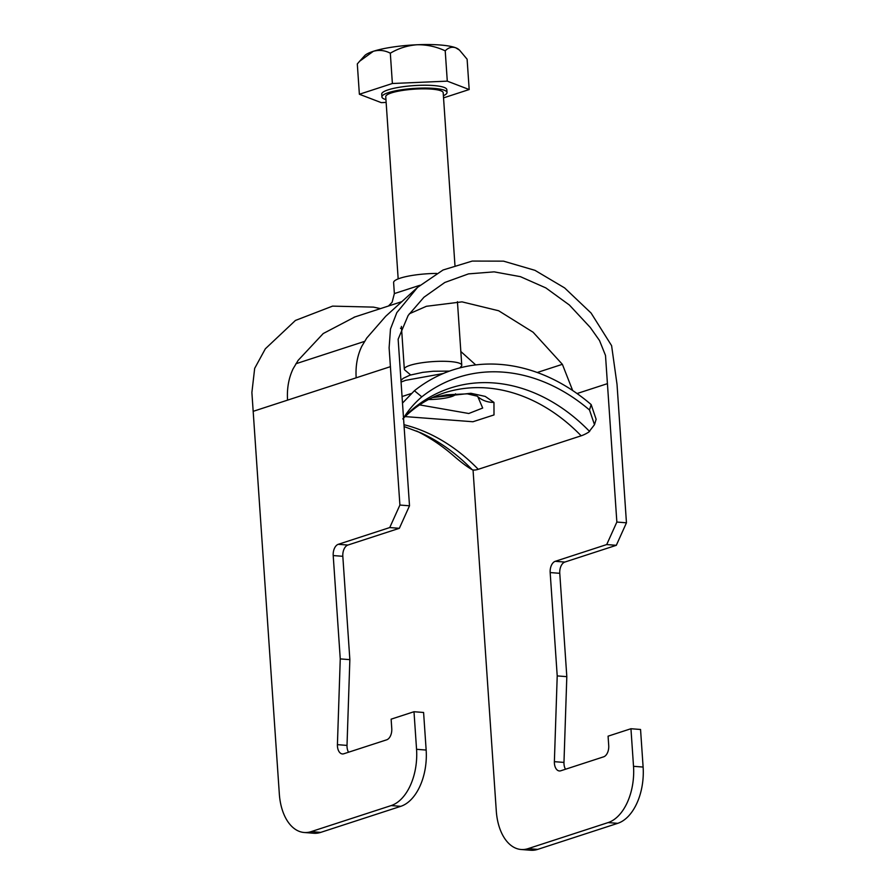 <?xml version="1.0" encoding="UTF-8"?>
<svg xmlns="http://www.w3.org/2000/svg" width="895" height="895" viewBox="0 0 895 895"><rect width="100%" height="100%" fill="white"/><g stroke="black" fill="none" stroke-linecap="round" stroke-linejoin="round"><path stroke-width="1.34" d="M436.57 273.422A33.585 6.466 -3.9 0 0 393.61 282.54L394.359 293.582L419.9 285.281M630.953 728.731L640.551 729.481L643.113 767.06A47.983 28.606 94.5 0 1 617.729 823.333L608.119 822.583A47.983 28.606 -85.5 0 0 633.515 766.31L630.953 728.731L608.074 736.171L608.723 745.569A9.599 5.717 94.5 0 1 603.644 756.823L560.762 770.785A9.599 5.717 94.5 0 1 559.364 770.953A9.599 5.717 94.5 0 1 554.374 761.667L557.216 675.904L550.168 572.565A9.599 5.717 94.5 0 1 555.247 561.31L606.709 544.563L616.856 522.053L605.501 355.449L599.505 340.503L590.275 327.458L569.388 305.027L545.849 287.91L520.398 276.656L494.152 271.856L468.51 273.881L444.793 282.484L423.961 297.229L408.154 315.465L398.141 339.194L409.507 505.798L399.908 505.048L389.112 347.842L390.477 329.036L396.809 312.646L417.551 287.384L385.7 316.293L366.771 338.008L361.759 346.365C357.295 355.684 355.438 366.167 356.165 377.813L287.552 400.143C286.825 388.497 288.693 378.014 293.146 368.706L298.158 360.338L323.229 333.533L354.812 316.975M572.666 390.533L562.396 364.366L533.118 332.235L498.672 310.766L462.01 301.861L426.389 306.291L409.351 313.776M460.824 351.5L475.726 364.925M400.77 806.328L391.171 805.578A47.983 28.606 -85.5 0 0 416.555 749.305L413.993 711.726L423.592 712.476L426.154 750.055A47.983 28.606 94.5 0 1 400.77 806.328L320.723 832.384A47.983 28.606 94.5 0 1 313.776 833.245L304.177 832.495A47.983 28.606 -85.5 0 0 311.124 831.634L320.723 832.384M304.177 832.495A47.983 28.606 -85.5 0 1 279.329 793.966L251.887 392.513L254.672 368.371L265.345 348.793L295.428 320.444L332.548 306.124L373.483 307.119L380.487 308.618M391.171 805.578L311.124 831.634M399.908 505.048L389.75 527.558L338.288 544.305A9.599 5.717 -85.5 0 0 333.208 555.56L340.257 658.899L337.415 744.651A9.599 5.717 -85.5 0 0 342.416 753.948A9.599 5.717 -85.5 0 0 343.803 753.769L386.685 739.818A9.599 5.717 -85.5 0 0 391.764 728.564L391.126 719.166L413.993 711.726M409.507 505.798L399.349 528.307L347.886 545.055A9.599 5.717 -85.5 0 0 342.819 556.31L349.856 659.649L347.014 745.412A9.599 5.717 -85.5 0 0 348.558 752.225M473.041 469.953L496.289 810.971A47.983 28.606 -85.5 0 0 521.125 849.5A47.983 28.606 -85.5 0 0 528.084 848.639L537.682 849.389A47.983 28.606 94.5 0 1 530.724 850.25L521.125 849.5M608.119 822.583L528.084 848.639M617.729 823.333L537.682 849.389M417.551 287.384L443.047 269.999L472.236 261.072L503.527 261.15L534.964 270.335L564.611 287.91L591.092 313.049L611.598 345.66L617.024 384.402L626.455 522.803L616.308 545.312L564.846 562.06A9.599 5.717 94.5 0 0 559.767 573.315L566.815 676.654L563.973 762.417A9.599 5.717 94.5 0 0 565.506 769.23M616.856 522.053L626.455 522.803M401.575 328.756L400.457 328.208M557.216 675.904L566.815 676.654M606.709 544.563L616.308 545.312M349.856 659.649L340.257 658.899M399.349 528.307L389.75 527.558M419.576 404.887L468.779 413.501L482.685 408.042L477.796 396.608M432.475 397.548L470.871 393.274L485.191 396.395L493.962 402.403L494.006 414.933L472.94 421.746L405.111 416.589M401.072 382.053L405.58 380.341L443.282 373.517M402.504 403.097L414.407 390.735L421.791 396.843C414.452 403.253 408.612 409.966 404.26 416.969L403.477 417.339M416.589 431.01A187.972 146.489 72 0 1 452.277 454.649C460.545 461.876 467.19 466.899 472.213 469.718L472.705 469.886A28.785 9.588 135.9 0 0 478.243 469.304L581.157 435.809A28.785 9.588 -44.1 0 0 588.72 432.128L594.493 424.689L589.503 409.988A187.972 146.489 72 0 0 421.791 396.843M589.503 409.988L591.159 404.585A196.665 153.269 72 0 0 414.407 390.735M591.159 404.585L596.126 419.296L594.493 424.689M428.515 399.539A20.63 3.972 176.1 0 0 455.41 394.449A20.63 3.972 176.1 0 0 455.533 393.822M410.648 374.938L404.954 370.15A28.785 5.549 -3.9 0 1 404.316 369.109A28.785 5.549 -3.9 0 1 436.38 361.412A28.785 5.549 -3.9 0 1 461.764 365.194A28.785 5.549 -3.9 0 1 461.283 366.312L459.817 367.923M454.94 265.177L443.193 92.756A28.785 5.549 176.1 0 0 417.808 88.974A28.785 5.549 176.1 0 0 385.745 96.671L398.174 278.893M443.394 95.698A32.623 6.287 176.1 0 0 447.019 92.487A32.623 6.287 176.1 0 0 418.245 88.202A32.623 6.287 176.1 0 0 381.919 96.928A32.623 6.287 176.1 0 0 385.946 99.614M447.019 92.487L446.829 89.668A32.623 6.287 176.1 0 0 418.054 85.383A32.623 6.287 176.1 0 0 381.729 94.109L381.919 96.928M447.287 81.143L469.181 89.534L467.112 59.215L459.515 50.131L455.667 47.759C451.841 46.562 448.361 47.592 445.218 50.836L447.287 81.143L392.379 83.503L359.376 94.255L357.306 63.937L359.678 61.196L373.316 51.306C379.133 49.695 384.794 50.321 390.321 53.197C398.599 48.274 407.583 45.466 417.271 44.75C426.982 44.627 436.301 46.652 445.218 50.836M386.137 102.422L381.27 102.634L359.376 94.255M443.54 97.879L469.181 89.534M392.379 83.503L390.321 53.197M459.515 50.131L458.531 49.303A47.983 9.241 176.1 0 0 455.667 47.759A47.983 9.241 -3.9 0 0 417.271 44.75A47.983 9.241 176.1 0 0 373.316 51.306A47.983 9.241 176.1 0 0 364.657 55.703L359.678 61.196M364.533 341.409L295.932 363.739M562.362 364.321L537.224 372.499M416.555 749.305L426.154 750.055M390.466 366.648L356.165 377.813M287.552 400.143L253.251 411.308M607.425 383.653L577.04 393.543M633.515 766.31L643.113 767.06M550.168 572.565L559.767 573.315M555.247 561.31L564.846 562.06M554.374 761.667L563.973 762.417M347.014 745.412L337.415 744.651M342.819 556.31L333.208 555.56M347.886 545.055L338.288 544.305M478.377 397.145A28.785 25.273 -45.6 0 0 493.962 402.403M589.626 431.502A180.219 140.448 72 0 0 404.26 416.969M581.157 435.809A177.523 138.356 72 0 0 443.965 392.972C428.683 397.939 414.956 406.576 402.772 418.894M478.243 469.304A177.523 138.356 72 0 0 403.981 424.711M472.213 469.718A180.219 140.448 72 0 0 420.762 432.822L404.104 426.568M394.359 293.582L392.122 302.253L388.452 306.023M401.978 301.615L354.073 317.21M477.292 396.172L467.324 393.845L446.762 394.796L432.251 397.648M449.491 371.101L433.225 371.246L422.787 372.354L410.011 375.139L403.276 378.305L400.949 380.375M402.056 396.53L411.163 393.554M461.764 365.194L457.434 301.682M404.316 369.109L401.407 326.406"/></g></svg>
